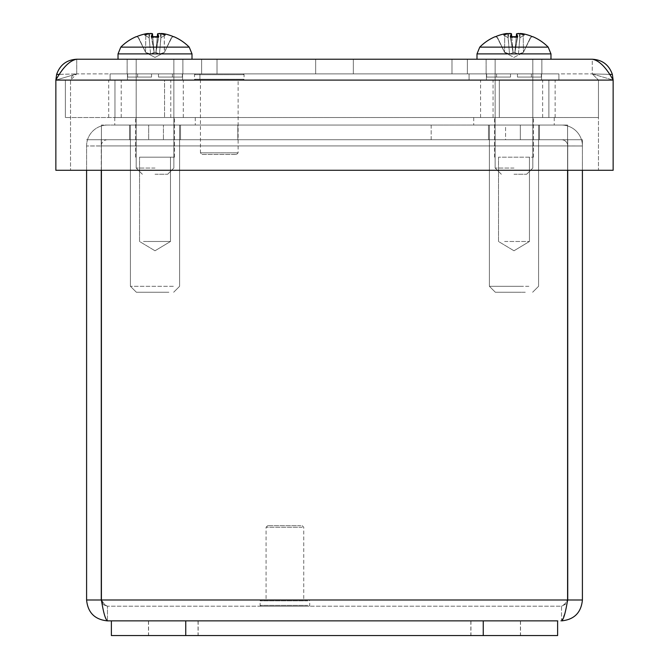 <?xml version="1.0" encoding="UTF-8"?>
<svg xmlns="http://www.w3.org/2000/svg" width="669" height="669" viewBox="0 0 669 669"><rect width="100%" height="100%" fill="white"/><g stroke="black" fill="none" stroke-linecap="round" stroke-linejoin="round"><path stroke-width="0.5" stroke-dasharray="3.35 2.51" d="M59.533 74.384L76.726 73.899L76.726 59.223C69.768 60.469 62.811 67.427 55.853 80.096L70.529 80.096L55.853 80.096L55.853 170.286L55.853 80.096L76.726 73.899L592.274 73.899L76.726 73.899L70.529 80.096L70.529 170.286L55.853 170.286L70.529 170.286L70.529 80.096L71.884 76.233L76.726 73.899L76.726 59.223C66.657 59.825 59.959 64.885 56.639 74.418L76.726 73.899L55.853 80.096L55.853 170.286L55.853 80.096L55.853 170.286L613.147 170.286L613.147 80.096L613.147 170.286L55.853 170.286L613.147 170.286L613.147 80.096C606.189 67.435 599.232 60.478 592.274 59.223C602.343 59.825 609.041 64.893 612.361 74.418L613.147 80.096L613.147 170.286L598.471 170.286L598.471 80.096L613.147 80.096L55.853 80.096L56.648 74.418M609.467 74.384L592.274 73.899L598.471 80.096L592.274 73.899L613.147 80.096L592.274 73.899L592.274 59.223L76.726 59.223M598.471 80.096L598.471 170.286L613.147 170.286L613.147 80.096L598.471 80.096M612.361 74.418L592.274 73.899L592.274 59.223M127.152 73.899L182.88 73.899L127.152 73.899L182.88 73.899L127.152 73.899L127.152 59.223L182.88 59.223L127.152 59.223L127.152 73.899M486.12 73.899L541.848 73.899L486.12 73.899L541.848 73.899L486.12 73.899L486.12 59.223L541.848 59.223L486.12 59.223L486.12 73.899M127.152 59.223L182.88 59.223L127.152 59.223M486.12 59.223L541.848 59.223L486.12 59.223M353.341 59.223L353.341 73.899L467.38 73.899L201.62 73.899L467.38 73.899L201.62 73.899L467.38 73.899L201.62 73.899L467.38 73.899L201.62 73.899L353.341 73.899L353.341 59.223L353.341 73.899L353.341 59.223L451.993 59.223L451.993 73.899L451.993 59.223L315.659 59.223L353.341 59.223L353.341 73.899L353.341 59.223L353.341 73.899L353.341 59.223L467.38 59.223L451.993 59.223L451.993 73.899L451.993 59.223L315.659 59.223L315.659 73.899L315.659 59.223L315.659 73.899L315.659 59.223L217.007 59.223L217.007 73.899L217.007 59.223L353.341 59.223L353.341 73.899L353.341 59.223L353.341 73.899L353.341 59.223L467.38 59.223L467.38 73.899L467.38 59.223L451.993 59.223L451.993 73.899L451.993 59.223L315.659 59.223L315.659 73.899L315.659 59.223L315.659 73.899L315.659 59.223L201.62 59.223L217.007 59.223L217.007 73.899L217.007 59.223L353.341 59.223L353.341 73.899L353.341 59.223L353.341 73.899L353.341 59.223L467.38 59.223L467.38 73.899L467.38 59.223L451.993 59.223L451.993 73.899L451.993 59.223L315.659 59.223L315.659 73.899L315.659 59.223L315.659 73.899L315.659 59.223L201.62 59.223L201.62 73.899L201.62 59.223L217.007 59.223L217.007 73.899L217.007 59.223L353.341 59.223M201.62 59.223L201.62 73.899L201.62 59.223L217.007 59.223L201.62 59.223L201.62 73.899L201.62 59.223L217.007 59.223L217.007 73.899L217.007 59.223L315.659 59.223L315.659 73.899L315.659 59.223L315.659 73.899L315.659 59.223L201.62 59.223L201.62 73.899L201.62 59.223M467.38 59.223L467.38 73.899L467.38 59.223L451.993 59.223L467.38 59.223L467.38 73.899L467.38 59.223M155.016 168.053L136.175 168.053L155.016 168.053M155.016 174.249L167.66 174.249L155.016 174.249M155.016 59.223L118.028 59.223L155.016 59.223M136.777 36.594A47.992 47.282 -59.5 0 0 136.468 36.72L136.1 36.72A48.084 48.084 0 0 0 120.805 47.139L189.227 47.139A48.084 48.084 0 0 0 173.932 36.72L172.937 36.594L173.572 36.72L171.507 37.489L173.572 36.72A47.992 47.282 59.5 0 0 164.231 33.801L161.204 33.517L160.92 37.799L165.168 35.039L160.92 37.799L159.465 54.089L155.885 52.726L158.336 37.489L155.885 52.726L157.55 33.726L160.092 33.517L160.92 37.799L161.145 34.161L160.92 37.799L165.168 35.039A47.599 30.356 103 0 0 161.204 33.517A47.599 30.356 103 0 1 165.168 35.039A47.599 35.716 -105.2 0 0 160.092 33.517A47.599 35.716 -105.2 0 1 165.168 35.039A47.599 30.356 103 0 0 161.204 33.517L161.179 33.768A47.599 35.716 -105.2 0 1 165.168 35.039L160.92 37.799L160.092 33.517L157.575 33.801A47.992 7.1 -84.9 0 1 158.72 36.72L155.944 52.458L154.096 52.458L151.319 36.72L154.096 52.458L155.944 52.458L158.72 36.72L151.319 36.72A47.992 7.1 84.9 0 1 152.465 33.801L152.465 33.801A47.992 7.1 84.9 0 0 151.319 36.72L151.696 37.489L151.319 36.72A47.992 7.1 84.9 0 1 152.465 33.801L154.146 52.726L150.567 54.089L154.146 52.726L151.696 37.489L154.096 52.458L155.944 52.458L159.465 54.089L164.331 52.458L171.507 37.489L173.572 36.72L171.507 37.489L164.373 52.458L159.465 54.089L155.944 52.458L154.096 52.458L150.567 54.089L145.708 52.458L138.525 37.489L136.468 36.72L138.525 37.489L145.658 52.458L150.567 54.089L154.146 52.726L152.733 36.594M145.825 33.801L148.827 33.517A47.599 30.356 -103 0 0 144.864 35.039L149.12 37.799L149.94 33.517A47.599 35.716 105.2 0 0 144.864 35.039A47.599 30.356 -103 0 1 148.827 33.517A47.599 30.356 -103 0 0 144.864 35.039A47.599 35.716 105.2 0 1 148.853 33.768L148.744 33.467M147.021 33.592L146.519 33.667M151.018 33.45L150.483 33.467M160.075 33.517L159.557 33.475M159.021 33.45L158.578 33.45M164.206 33.801L163.52 33.667M163.01 33.592L162.525 33.525M157.299 36.594L155.885 52.726L159.465 54.089L161.145 34.161L160.2 44.99L161.145 34.161L160.2 44.99L160.92 37.799L160.2 44.99L160.92 37.799L160.092 33.517L160.92 37.799L161.204 33.517L164.231 33.801A47.992 47.282 59.5 0 1 173.572 36.72A47.992 47.282 59.5 0 0 173.263 36.594M149.94 33.517L149.12 37.799L148.886 34.161L150.567 54.089L145.708 52.458L138.525 37.489L136.468 36.72L138.525 37.489L145.658 52.458L150.567 54.089L148.886 34.161L149.12 37.799L149.94 33.517L152.465 33.801L149.94 33.517L149.12 37.799L149.839 44.99L149.12 37.799L144.864 35.039A47.599 35.716 105.2 0 1 149.94 33.517M513.984 168.053L495.144 168.053L513.984 168.053M513.984 174.249L526.628 174.249L513.984 174.249M513.984 59.223L476.997 59.223L513.984 59.223M516.267 36.594L514.854 52.726L516.518 33.726L514.854 52.726L518.433 54.089L519.88 37.799L519.161 44.99L519.88 37.799L519.06 33.517L519.88 37.799L520.114 34.161L519.88 37.799L524.136 35.039L519.88 37.799L519.06 33.517L519.88 37.799L524.136 35.039A47.599 30.356 103 0 0 520.173 33.517L519.88 37.799L520.173 33.517L523.191 33.801A47.992 47.282 59.5 0 1 532.532 36.72L532.532 36.72A47.992 47.282 59.5 0 0 523.191 33.801L520.148 33.768A47.599 35.716 -105.2 0 1 524.136 35.039A47.599 30.356 103 0 0 520.173 33.517A47.599 30.356 103 0 1 524.136 35.039L519.88 37.799L518.433 54.089L514.854 52.726L517.304 37.489L514.854 52.726L516.518 33.726L519.06 33.517A47.599 35.716 -105.2 0 1 524.136 35.039A47.599 35.716 -105.2 0 0 519.06 33.517L516.535 33.801A47.992 7.1 -84.9 0 1 517.681 36.72L514.904 52.458L513.056 52.458L510.28 36.72L513.056 52.458L514.904 52.458L517.681 36.72A47.992 7.1 -84.9 0 0 516.535 33.801A47.992 7.1 -84.9 0 1 517.681 36.72L510.28 36.72A47.992 7.1 84.9 0 1 511.425 33.801A47.992 7.1 84.9 0 0 510.28 36.72L510.664 37.489L510.28 36.72A47.992 7.1 84.9 0 1 511.425 33.801L508.908 33.517L511.451 33.726L513.115 52.726L509.535 54.089L513.115 52.726L510.664 37.489L513.056 52.458L514.904 52.458L518.433 54.089L523.292 52.458L530.475 37.489L532.532 36.72L530.475 37.489L523.342 52.458L518.433 54.089L514.904 52.458L513.056 52.458L509.535 54.089L504.669 52.458L497.493 37.489L495.428 36.72L497.493 37.489L504.627 52.458L509.535 54.089L513.115 52.726L511.701 36.594M495.737 36.594A47.992 47.282 -59.5 0 0 495.428 36.72L495.428 36.72A47.992 47.282 -59.5 0 1 504.769 33.801L507.796 33.517L504.769 33.801A47.992 47.282 -59.5 0 0 495.428 36.72L497.493 37.489L495.068 36.72L496.064 36.594L497.493 37.489L504.535 52.182L497.493 37.489L495.704 36.594M513.984 47.139L479.773 47.139L513.984 47.139M508.908 33.517A47.599 35.716 105.2 0 0 503.832 35.039A47.599 30.356 -103 0 1 507.796 33.517A47.599 30.356 -103 0 0 503.832 35.039A47.599 35.716 105.2 0 1 508.908 33.517L508.08 37.799L507.855 34.161L508.08 37.799L508.908 33.517L508.08 37.799L509.535 54.089L504.535 52.182L509.535 54.089L507.796 33.517L508.08 37.799L508.908 33.517M507.796 33.517A47.599 30.356 -103 0 0 503.832 35.039L508.08 37.799L508.8 44.99L508.08 37.799L503.832 35.039A47.599 35.716 105.2 0 1 507.821 33.768L507.712 33.467M530.475 37.489L532.532 36.72L530.475 37.489L523.434 52.182L530.475 37.489M495.068 36.72A48.084 48.084 0 0 0 479.773 47.139L548.195 47.139A48.084 48.084 0 0 0 532.9 36.72L532.532 36.72A47.992 47.282 59.5 0 0 532.223 36.594M523.292 52.458L518.433 54.089L523.292 52.458M505.99 33.592L505.48 33.667M504.794 33.801L504.535 52.182L504.769 33.801M509.987 33.45L509.452 33.467M519.035 33.517L518.517 33.475M517.982 33.45L517.547 33.45M523.175 33.801L522.481 33.667M521.971 33.592L521.494 33.525M503.832 35.039L508.08 37.799L503.832 35.039M164.465 52.182L171.507 37.489L164.331 52.458L164.231 33.801L164.465 52.182M164.331 52.458L159.465 54.089L164.331 52.458M136.468 36.72L136.468 36.72A47.992 47.282 -59.5 0 1 145.809 33.801A47.992 47.282 -59.5 0 0 136.468 36.72M120.805 47.139L143.007 47.139M148.827 33.517L148.886 34.161L148.827 33.517L145.809 33.801L145.566 52.182L145.809 33.801M157.575 33.801L155.986 52.182L157.575 33.801A47.992 7.1 -84.9 0 1 158.72 36.72A47.992 7.1 -84.9 0 0 157.575 33.801L157.332 36.594M144.864 35.039L149.12 37.799L144.864 35.039M510.514 77.069L510.514 73.899L510.514 77.069L510.514 73.899L517.455 73.899L517.455 77.069L517.455 73.899L541.33 73.899L531.387 73.899L531.387 77.069L531.387 73.899L486.413 73.899L510.514 73.899L510.514 77.069L510.514 73.899L517.455 73.899L517.455 77.069L517.455 73.899L541.547 73.899L531.387 73.899L531.387 77.069L517.455 77.069L517.455 73.899L496.574 73.899L496.574 77.069L486.639 77.069L510.514 77.069L486.639 77.069L496.574 77.069L496.574 73.899L486.413 73.899L510.514 73.899L510.514 77.069L510.514 73.899L510.514 77.069L486.639 77.069L486.639 73.899L486.639 77.069L510.514 77.069M541.33 77.069L541.547 73.899L541.33 77.069L517.455 77.069L541.33 77.069L531.387 77.069L531.387 73.899L517.455 73.899L517.455 77.069L541.33 77.069L541.33 73.899L541.33 77.069L517.455 77.069L517.455 73.899L517.455 77.069L541.33 77.069M558.899 73.899L469.061 73.899L558.899 73.899L558.899 80.247L469.061 80.247L558.899 80.247L469.061 80.247L558.899 80.247L558.899 73.899L469.061 73.899L558.899 73.899M486.639 80.247L541.547 80.247L486.639 80.247M517.455 77.069L531.387 77.069L517.455 77.069M496.574 77.069L496.574 73.899L496.574 77.069M486.639 77.069L486.639 73.899L486.639 77.069M151.545 77.069L151.545 73.899L151.545 77.069L151.545 73.899L158.486 73.899L158.486 77.069L158.486 73.899L182.361 73.899L172.426 73.899L172.426 77.069L172.426 73.899L127.453 73.899L151.545 73.899L151.545 77.069L151.545 73.899L158.486 73.899L158.486 77.069L158.486 73.899L182.587 73.899L172.426 73.899L172.426 77.069L158.486 77.069L158.486 73.899L137.613 73.899L137.613 77.069L127.67 77.069L151.545 77.069L127.67 77.069L137.613 77.069L137.613 73.899L127.453 73.899L151.545 73.899L151.545 77.069L151.545 73.899L151.545 77.069L127.67 77.069L127.67 73.899L127.67 77.069L151.545 77.069M182.361 77.069L182.587 73.899L182.361 77.069L158.486 77.069L182.361 77.069L172.426 77.069L172.426 73.899L158.486 73.899L158.486 77.069L182.361 77.069L182.361 73.899L182.361 77.069L158.486 77.069L158.486 73.899L158.486 77.069L182.361 77.069M199.939 73.899L110.101 73.899L199.939 73.899L199.939 80.247L110.101 80.247L199.939 80.247L110.101 80.247L199.939 80.247L199.939 73.899L110.101 73.899L199.939 73.899M127.67 80.247L182.587 80.247L127.67 80.247M158.486 77.069L172.426 77.069L158.486 77.069M137.613 77.069L137.613 73.899L137.613 77.069M127.67 77.069L127.67 73.899L127.67 77.069M129.535 139.737L180.505 139.737L129.535 139.737L180.505 139.737L129.535 139.737L129.535 125.061L180.505 125.061L129.535 125.061L129.535 139.737M488.495 139.737L539.465 139.737L488.495 139.737L539.465 139.737L488.495 139.737L488.495 125.061L539.465 125.061L488.495 125.061L488.495 139.737M129.535 125.061L180.505 125.061L129.535 125.061M488.495 125.061L539.465 125.061L488.495 125.061M163.428 139.737L505.572 139.737L505.572 125.061L163.428 125.061L163.428 139.737L163.428 125.061L237.821 125.061L237.821 139.737L163.428 139.737M431.179 125.061L431.179 139.737L237.821 139.737L237.821 125.061L431.179 125.061L431.179 139.737L567.588 139.737L505.572 139.737L505.572 125.061L567.588 125.061L567.588 145.934L567.588 125.061L567.588 139.737L567.588 125.061L101.412 125.061L431.179 125.061M101.412 170.286L101.412 125.061L101.412 145.934L101.412 125.061L101.412 139.737L567.588 139.737L101.412 139.737L101.412 125.061L101.412 600.001L101.412 145.934L567.588 145.934L567.588 170.286M582.406 145.934A20.873 20.873 0 0 0 561.534 125.061A20.873 20.873 0 0 1 582.406 145.934L582.406 145.934M582.406 170.286L582.406 139.737L567.73 139.737L567.73 145.934A6.197 6.197 0 0 0 561.534 139.737L520.331 139.737L520.331 125.061L561.534 125.061L520.331 125.061L520.331 139.737L561.534 139.737A6.197 6.197 0 0 1 567.73 145.934L582.406 145.976L582.406 139.737L582.406 145.976L567.73 145.976L567.73 139.737L582.406 139.737L582.406 600.001C581.152 612.662 574.194 619.619 561.534 620.874L564.996 613.021L567.078 602.761L566.375 603.864L561.534 606.198L564.996 603.864L567.588 600.001L567.588 145.934L101.412 145.934L567.588 145.934L101.412 145.934L101.412 600.001C103.427 612.662 105.451 619.619 107.466 620.874C94.814 619.619 87.856 612.662 86.594 600.001L86.594 145.934A20.873 20.873 0 0 1 107.466 125.061A20.873 20.873 0 0 0 86.594 145.934L86.594 170.286M148.669 139.737L107.466 139.737A6.197 6.197 0 0 0 101.27 145.934L86.594 145.976L101.27 145.976L101.27 139.737L86.594 139.737L101.27 139.737L101.27 145.976L86.594 145.976L101.27 145.934A6.197 6.197 0 0 1 107.466 139.737L148.669 139.737L148.669 125.061L107.466 125.061L148.669 125.061L148.669 139.737M101.27 170.286L101.27 139.737L86.594 139.737L101.27 139.737L101.27 600.001L86.594 600.001M567.73 145.976L582.406 145.976L567.73 145.976M101.914 602.727L103.603 604.843L107.466 606.198L107.466 620.874L107.466 606.198L104.874 604.843L101.412 600.001L567.588 600.001L564.126 604.843L561.534 606.198L561.534 620.874L111.388 620.874L561.534 620.874L561.534 606.198L107.466 606.198L561.534 606.198L566.375 603.864L567.73 600.001L567.73 139.737L582.406 139.737L567.73 139.737L567.73 170.286M567.588 139.737L567.588 125.061L567.588 139.737M101.412 600.001L567.588 600.001L567.588 145.934L567.588 600.001L101.412 600.001L104.874 604.843L107.466 606.198L103.603 604.843L101.27 600.001M567.73 600.001L582.406 600.001M504.61 241.484L529.455 241.484L504.61 241.484M502.202 157.19L533.419 157.19L502.202 157.19M523.359 157.19L498.514 157.19L523.359 157.19M502.202 117.527L533.419 117.527L502.202 117.527M525.282 292.253L495.344 292.253L525.282 292.253M528.886 286.299L489.39 286.299L528.886 286.299M528.886 125.061L489.39 125.061L528.886 125.061M538.378 125.061L473.727 125.061L538.378 125.061M538.378 117.527L473.727 117.527L538.378 117.527M143.501 241.484L170.486 241.484L143.501 241.484M140.549 157.19L174.45 157.19L140.549 157.19M166.531 157.19L139.545 157.19L166.531 157.19M140.549 117.527L174.45 117.527L140.549 117.527M168.897 292.253L136.376 292.253L168.897 292.253M173.33 286.299L130.422 286.299L173.33 286.299M173.33 125.061L130.422 125.061L173.33 125.061M184.987 125.061L114.759 125.061L184.987 125.061M184.987 117.527L114.759 117.527L184.987 117.527M509.786 241.484L529.455 241.484L509.786 241.484M508.716 157.19L533.419 157.19L508.716 157.19M518.174 157.19L498.514 157.19L518.174 157.19M508.716 117.527L533.419 117.527L508.716 117.527M519.035 292.253L495.344 292.253L519.035 292.253M520.649 286.299L489.39 286.299L520.649 286.299M520.649 125.061L489.39 125.061L520.649 125.061M524.897 125.061L473.727 125.061L524.897 125.061M524.897 117.527L473.727 117.527L524.897 117.527M150.826 241.484L170.486 241.484L150.826 241.484M149.747 157.19L174.45 157.19L149.747 157.19M159.214 157.19L139.545 157.19L159.214 157.19M149.747 117.527L174.45 117.527L149.747 117.527M160.067 292.253L136.376 292.253L160.067 292.253M161.681 286.299L130.422 286.299L161.681 286.299M161.681 125.061L130.422 125.061L161.681 125.061M165.929 125.061L114.759 125.061L165.929 125.061M165.929 117.527L114.759 117.527L165.929 117.527M300.807 525.675L267.667 525.675L300.807 525.675M302.263 527.264L266.078 527.264L302.263 527.264M302.263 600.051L266.078 600.051L302.263 600.051M307.012 600.051L260.918 600.051L307.012 600.051M307.012 606.198L260.918 606.198L307.012 606.198M139.746 80.247L170.787 80.247L139.746 80.247M139.746 117.527L170.787 117.527L139.746 117.527M511.601 80.247L542.643 80.247L511.601 80.247M511.601 117.527L542.643 117.527L511.601 117.527M114.959 117.527L598.471 117.527L65.378 117.527L598.471 117.527L114.959 117.527L114.959 80.247L114.959 117.527L114.959 80.247L65.378 80.247L65.378 117.527L65.378 80.247L598.471 80.247L598.471 117.527L598.471 80.247L548.889 80.247L548.889 117.527L548.889 80.247L164.541 80.247L164.541 117.527L164.541 80.247L114.959 80.247L499.308 80.247L499.308 117.527L499.308 80.247L548.889 80.247L548.889 117.527L548.889 80.247L598.471 80.247L598.471 117.527L598.471 80.247L65.378 80.247L65.378 117.527L65.378 80.247L114.959 80.247L114.959 117.527M524.095 80.247L555.136 80.247L524.095 80.247M524.095 117.527L555.136 117.527L524.095 117.527M152.239 80.247L183.281 80.247L152.239 80.247M152.239 117.527L183.281 117.527L152.239 117.527M470.851 620.874L520.432 620.874L470.851 620.874L470.851 635.55L520.432 635.55L470.851 635.55M148.476 620.874L198.049 620.874L148.476 620.874L148.476 635.55L198.049 635.55L148.476 635.55M557.611 635.55L111.388 635.55L111.388 620.874L557.611 620.874L557.611 635.55L111.388 635.55L557.611 635.55L557.611 620.874L111.388 620.874L111.388 635.55L111.388 620.874L557.611 620.874M198.149 620.874L148.568 620.874L198.149 620.874L198.149 635.55L148.568 635.55L198.149 635.55M520.524 620.874L470.951 620.874L520.524 620.874L520.524 635.55L470.951 635.55L520.524 635.55M202.021 154.414L236.525 154.414L202.021 154.414L200.432 152.833L238.114 152.833L200.432 152.833L200.432 80.046L238.114 80.046L200.432 80.046M195.273 80.046L243.273 80.046L195.273 80.046L194.487 79.251L194.487 74.694L195.273 73.899L243.273 73.899L195.273 73.899M55.853 80.096L613.147 80.096L55.853 80.096M158.336 37.489L151.696 37.489L158.336 37.489M158.72 36.72L151.319 36.72M192.003 59.223L192.003 53.896L118.028 53.896L192.003 53.896L118.028 53.896L118.028 59.223M152.699 36.594L152.465 33.801M517.304 37.489L510.664 37.489L517.304 37.489M510.28 36.72L517.681 36.72M513.984 53.896L550.972 53.896L513.984 53.896M511.425 33.801L511.668 36.594M516.535 33.801L516.301 36.594M523.191 33.801L523.434 52.182L523.191 33.801M550.972 59.223L550.972 53.896L476.997 53.896L476.997 59.223M307.74 600.846L260.132 600.846L307.74 600.846M307.74 605.403L260.132 605.403L307.74 605.403M483.244 635.55L483.244 620.874M185.756 620.874L185.756 635.55M194.487 79.251L244.068 79.251L194.487 79.251M194.487 74.694L244.068 74.694L194.487 74.694M182.88 59.223L182.88 73.899L182.88 59.223M541.848 59.223L541.848 73.899L541.848 59.223M167.66 174.249L173.856 168.053L173.856 59.223L173.856 168.053L167.66 174.249M142.372 174.249L136.175 168.053L136.175 59.223L136.175 168.053L142.372 174.249M172.937 36.594L171.841 37.489L172.937 36.594M164.373 52.458L171.841 37.489L164.373 52.458L155.016 57.434L145.658 52.458L138.199 37.489L136.744 36.594L138.199 37.489L145.658 52.458L155.016 57.434L164.373 52.458M151.403 36.594L158.637 36.594L151.403 36.594M148.886 34.161L149.831 44.99L148.886 34.161M526.628 174.249L532.825 168.053L532.825 59.223L532.825 168.053L526.628 174.249M501.34 174.249L495.144 168.053L495.144 59.223L495.144 168.053L501.34 174.249M532.256 36.594L530.801 37.489L531.897 36.594L532.9 36.72M523.342 52.458L530.801 37.489L523.342 52.458L513.984 57.434L504.627 52.458L497.159 37.489L504.627 52.458L513.984 57.434L523.342 52.458M510.363 36.594L517.597 36.594L510.363 36.594M507.855 34.161L508.8 44.99L507.855 34.161M520.114 34.161L519.169 44.99L520.114 34.161M173.932 36.72L173.296 36.594M136.1 36.72L136.744 36.594M157.55 33.726L155.885 52.726L157.55 33.726M152.482 33.726L154.146 52.726L152.482 33.726M486.413 73.899L486.413 80.247L486.413 73.899M541.547 73.899L541.547 80.247L541.547 73.899M469.061 73.899L469.061 80.247L469.061 73.899M127.453 73.899L127.453 80.247L127.453 73.899M182.587 73.899L182.587 80.247L182.587 73.899M110.101 73.899L110.101 80.247L110.101 73.899M180.505 125.061L180.505 139.737L180.505 125.061M539.465 125.061L539.465 139.737L539.465 125.061M513.984 250.775L529.455 241.484L529.455 157.19L529.455 241.484L513.984 250.775L498.514 241.484L498.514 157.19L498.514 241.484L513.984 250.775M533.419 157.19L533.419 117.527L533.419 157.19M494.55 157.19L494.55 117.527L494.55 157.19M532.624 292.253L538.578 286.299L538.578 125.061L538.578 286.299L532.624 292.253M495.344 292.253L489.39 286.299L489.39 125.061L489.39 286.299L495.344 292.253M473.727 117.527L473.727 125.061L473.727 117.527M554.241 117.527L554.241 125.061L554.241 117.527M155.016 250.775L170.486 241.484L170.486 157.19L170.486 241.484L155.016 250.775L139.545 241.484L139.545 157.19L139.545 241.484L155.016 250.775M174.45 157.19L174.45 117.527L174.45 157.19M135.581 157.19L135.581 117.527L135.581 157.19M173.656 292.253L179.61 286.299L179.61 125.061L179.61 286.299L173.656 292.253M136.376 292.253L130.422 286.299L130.422 125.061L130.422 286.299L136.376 292.253M114.759 117.527L114.759 125.061L114.759 117.527M195.273 117.527L195.273 125.061L195.273 117.527M267.667 525.675L266.078 527.264L266.078 600.051M302.171 525.675L303.759 527.264L303.759 600.051M260.918 606.198L260.132 605.403L260.132 600.846L260.918 600.051M308.919 606.198L309.714 605.403L309.714 600.846L308.919 600.051M170.787 117.527L170.787 80.247M108.713 117.527L108.713 80.247M542.643 117.527L542.643 80.247M480.568 117.527L480.568 80.247M555.136 117.527L555.136 80.247M493.061 117.527L493.061 80.247M183.281 117.527L183.281 80.247M121.206 117.527L121.206 80.247M520.432 620.874L520.432 635.55M198.049 620.874L198.049 635.55M148.568 620.874L148.568 635.55M470.951 620.874L470.951 635.55M236.525 154.414L238.114 152.833L238.114 80.046M243.273 73.899L244.068 74.694L244.068 79.251L243.273 80.046"/><path stroke-width="1" d="M76.726 59.223C66.657 59.825 59.959 64.893 56.639 74.418L55.853 80.096L55.853 170.286L613.147 170.286L613.147 80.096L612.352 74.418C609.041 64.893 602.343 59.825 592.274 59.223C599.232 60.478 606.189 67.435 613.147 80.096L55.853 80.096C62.811 67.435 69.768 60.478 76.726 59.223L592.274 59.223M158.336 37.489L158.72 36.72A47.992 7.1 -84.9 0 0 157.575 33.801L157.299 36.594M158.637 36.594L151.319 36.72L158.637 36.594M150.483 33.467L149.94 33.517A47.599 35.716 105.2 0 0 144.864 35.039A47.599 30.356 -103 0 1 148.827 33.517L148.853 33.768A47.599 35.716 105.2 0 1 149.94 33.517L152.465 33.801A47.992 7.1 84.9 0 0 151.319 36.72L151.696 37.489M161.288 33.467L164.231 33.801A47.992 47.282 59.5 0 1 173.572 36.72L173.263 36.594A47.992 47.282 59.5 0 0 164.231 33.801L164.206 33.801M145.809 33.801A47.992 47.282 -59.5 0 0 136.777 36.594L136.468 36.72A47.992 47.282 -59.5 0 1 145.809 33.801L148.827 33.517M173.932 36.72A48.084 48.084 0 0 1 189.227 47.139L192.003 53.896L189.227 47.139L120.805 47.139L118.028 53.896L192.003 53.896L192.003 59.223M152.34 33.592L152.699 36.594M147.506 33.525L147.021 33.592M146.519 33.667L145.825 33.801M151.453 33.45L151.018 33.45M157.332 36.594L157.575 33.801L160.092 33.517A47.599 35.716 -105.2 0 1 161.179 33.768L161.204 33.517A47.599 30.356 103 0 1 165.168 35.039A47.599 35.716 -105.2 0 0 160.092 33.517L160.075 33.517M159.557 33.475L159.021 33.45M163.52 33.667L163.01 33.592M517.304 37.489L517.681 36.72A47.992 7.1 -84.9 0 0 516.535 33.801L516.267 36.594M517.597 36.594L510.28 36.72L517.597 36.594M509.452 33.467L508.908 33.517A47.599 35.716 105.2 0 0 503.832 35.039A47.599 30.356 -103 0 1 507.796 33.517L507.821 33.768A47.599 35.716 105.2 0 1 508.908 33.517L511.425 33.801A47.992 7.1 84.9 0 0 510.28 36.72L510.664 37.489M520.256 33.467L523.191 33.801A47.992 47.282 59.5 0 1 532.532 36.72L532.223 36.594A47.992 47.282 59.5 0 0 523.191 33.801L523.175 33.801M504.769 33.801A47.992 47.282 -59.5 0 0 495.737 36.594L495.428 36.72A47.992 47.282 -59.5 0 1 504.769 33.801L507.796 33.517M532.9 36.72A48.084 48.084 0 0 1 548.195 47.139L550.972 53.896L548.195 47.139L479.773 47.139L476.997 53.896L550.972 53.896L550.972 59.223M511.308 33.592L511.668 36.594M506.475 33.525L505.99 33.592M505.48 33.667L504.794 33.801M510.422 33.45L509.987 33.45M516.301 36.594L516.535 33.801L519.06 33.517A47.599 35.716 -105.2 0 1 520.148 33.768L520.173 33.517A47.599 30.356 103 0 1 524.136 35.039A47.599 35.716 -105.2 0 0 519.06 33.517L519.035 33.517M518.517 33.475L517.982 33.45M522.481 33.667L521.971 33.592M143.007 47.139L120.805 47.139L118.028 53.896L118.028 59.223M86.594 170.286L86.594 600.001C87.856 612.662 94.814 619.619 107.466 620.874L111.388 620.874L107.466 620.874C105.451 619.619 103.427 612.662 101.412 600.001L101.412 170.286M101.914 602.727L101.27 600.001L101.27 170.286M567.588 170.286L567.588 600.001C565.573 612.662 563.549 619.619 561.534 620.874C574.194 619.619 581.152 612.662 582.406 600.001L582.406 170.286M101.412 600.001L567.588 600.001L567.078 602.761L567.73 600.001L567.73 170.286M101.27 600.001L86.594 600.001M567.73 600.001L582.406 600.001M557.611 620.874L557.611 635.55L557.611 620.874L111.388 620.874L111.388 635.55L557.611 635.55M59.533 74.384L56.639 74.418M612.361 74.418L609.467 74.384M185.756 635.55L185.756 620.874M483.244 620.874L483.244 635.55M136.1 36.72A48.084 48.084 0 0 0 120.805 47.139M152.482 33.726L152.733 36.594M495.068 36.72A48.084 48.084 0 0 0 479.773 47.139L476.997 53.896L476.997 59.223M511.451 33.726L511.701 36.594"/></g></svg>
